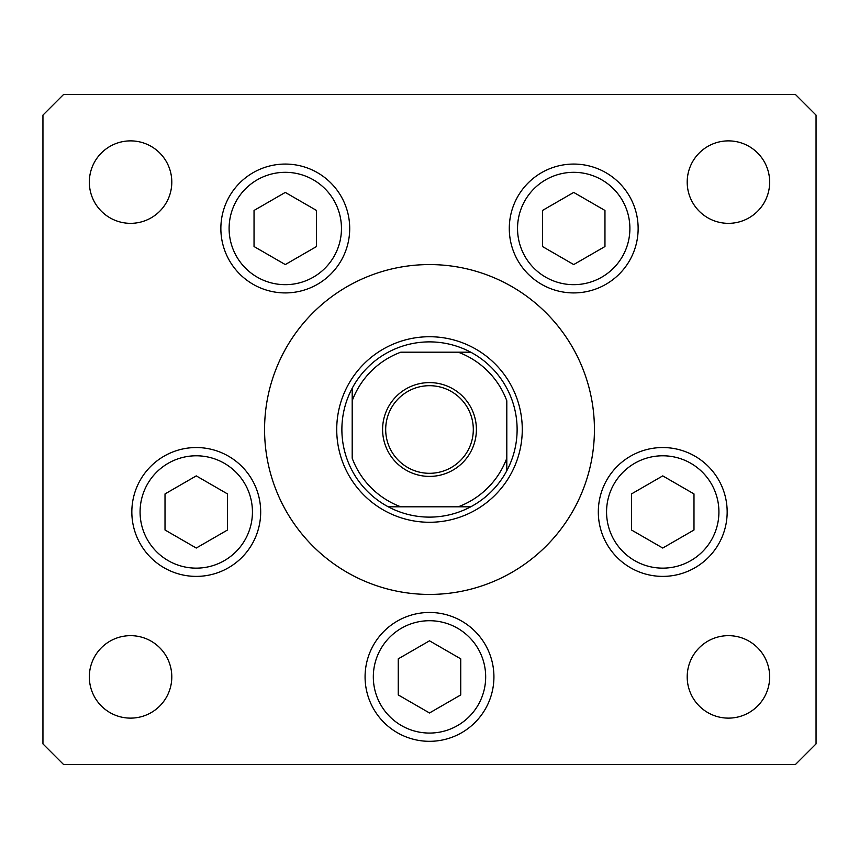 <?xml version="1.0" encoding="UTF-8"?>
<svg xmlns="http://www.w3.org/2000/svg" width="859" height="859" viewBox="0 0 859 859"><rect width="100%" height="100%" fill="white"/><g stroke="black" fill="none" stroke-linecap="round" stroke-linejoin="round"><path stroke-width="1.29" d="M594.428 429.5A164.928 164.928 0 0 0 429.5 264.572A164.928 164.928 0 0 0 264.572 429.5A164.928 164.928 0 0 0 429.5 594.428A164.928 164.928 0 0 0 594.428 429.5M220.86 228.494A64.425 64.425 0 0 0 285.285 292.919A64.425 64.425 0 0 0 349.71 228.494A64.425 64.425 0 0 0 285.285 164.069A64.425 64.425 0 0 0 220.86 228.494M509.29 228.494A64.425 64.425 0 0 0 573.715 292.919A64.425 64.425 0 0 0 638.14 228.494A64.425 64.425 0 0 0 573.715 164.069A64.425 64.425 0 0 0 509.29 228.494M598.315 511.964A64.425 64.425 0 0 0 662.74 576.389A64.425 64.425 0 0 0 727.165 511.964A64.425 64.425 0 0 0 662.74 447.539A64.425 64.425 0 0 0 598.315 511.964A64.425 64.425 0 0 1 694.952 456.172A64.425 64.425 0 0 1 727.165 511.964A64.425 64.425 0 0 0 694.952 456.172M365.075 676.892A64.425 64.425 0 0 0 429.5 741.317A64.425 64.425 0 0 0 493.925 676.892A64.425 64.425 0 0 0 429.5 612.467A64.425 64.425 0 0 0 365.075 676.892M131.835 511.964A64.425 64.425 0 0 0 196.26 576.389A64.425 64.425 0 0 0 260.685 511.964A64.425 64.425 0 0 0 196.26 447.539A64.425 64.425 0 0 0 164.048 567.756A64.425 64.425 0 0 0 252.052 544.177A64.425 64.425 0 0 1 164.048 567.756M769.664 676.892A41.232 41.232 0 0 1 728.432 718.124A41.232 41.232 0 0 1 687.2 676.892A41.232 41.232 0 0 1 728.432 635.66A41.232 41.232 0 0 1 769.664 676.892M171.8 182.108A41.232 41.232 0 0 1 130.568 223.34A41.232 41.232 0 0 1 89.336 182.108A41.232 41.232 0 0 1 130.568 140.876A41.232 41.232 0 0 1 171.8 182.108M687.2 182.108A41.232 41.232 0 0 0 728.432 223.34A41.232 41.232 0 0 0 769.664 182.108A41.232 41.232 0 0 0 728.432 140.876A41.232 41.232 0 0 0 687.2 182.108M89.336 676.892A41.232 41.232 0 0 0 130.568 718.124A41.232 41.232 0 0 0 171.8 676.892A41.232 41.232 0 0 0 130.568 635.66A41.232 41.232 0 0 0 89.336 676.892M42.95 115.106L42.95 743.894L63.566 764.51L795.434 764.51L816.05 743.894L816.05 115.106L795.434 94.49L63.566 94.49L42.95 115.106M476.401 429.5A46.901 46.901 0 0 1 429.5 476.401A46.901 46.901 0 0 1 382.599 429.5A46.901 46.901 0 0 1 429.5 382.599A46.901 46.901 0 0 1 476.401 429.5M385.691 429.5A43.809 43.809 0 0 0 429.5 473.309A43.809 43.809 0 0 0 473.309 429.5A43.809 43.809 0 0 0 429.5 385.691A43.809 43.809 0 0 0 385.691 429.5M517.118 429.5A87.618 87.618 0 0 0 352.19 388.268A87.618 87.618 0 0 0 388.268 506.81L470.732 506.81A87.618 87.618 0 0 0 506.81 470.732L506.81 400.799A82.464 82.464 0 0 0 458.201 352.19L400.799 352.19A82.464 82.464 0 0 0 352.19 400.799L352.19 458.201A82.464 82.464 0 0 0 400.799 506.81L388.268 506.81A87.618 87.618 0 0 0 470.732 506.81L458.201 506.81A82.464 82.464 0 0 0 506.81 458.201L506.81 470.732A87.618 87.618 0 0 0 517.118 429.5M336.728 429.5A92.772 92.772 0 0 1 429.5 336.728A92.772 92.772 0 0 1 522.272 429.5A92.772 92.772 0 0 1 429.5 522.272A92.772 92.772 0 0 1 336.728 429.5M352.19 388.268L352.19 400.799L352.19 388.268A87.618 87.618 0 0 1 388.268 352.19A87.618 87.618 0 0 0 352.19 388.268M470.732 352.19L458.201 352.19L470.732 352.19A87.618 87.618 0 0 1 506.81 388.268A87.618 87.618 0 0 0 470.732 352.19M388.268 506.81A87.618 87.618 0 0 1 352.19 470.732A87.618 87.618 0 0 0 388.268 506.81M506.81 470.732A87.618 87.618 0 0 1 470.732 506.81A87.618 87.618 0 0 0 506.81 470.732M254.039 210.455L254.039 246.533L285.285 264.572L316.52 246.533L316.52 210.455L285.285 192.416L254.039 210.455M542.48 210.455L542.48 246.533L573.715 264.572L604.961 246.533L604.961 210.455L573.715 192.416L542.48 210.455M140.468 479.752A64.425 64.425 0 0 1 260.685 511.964A64.425 64.425 0 0 0 228.473 456.172M165.014 493.925L165.014 530.003L196.26 548.042L227.506 530.003L227.506 493.925L196.26 475.886L165.014 493.925M398.254 658.853L398.254 694.931L429.5 712.97L460.746 694.931L460.746 658.853L429.5 640.814L398.254 658.853M631.494 493.925L631.494 530.003L662.74 548.042L693.986 530.003L693.986 493.925L662.74 475.886L631.494 493.925M718.532 544.177A64.425 64.425 0 0 1 630.527 567.756A64.425 64.425 0 0 0 718.532 544.177M313.374 179.842A56.179 56.179 0 0 0 236.633 200.405A56.179 56.179 0 0 0 257.195 277.146A56.179 56.179 0 0 0 333.936 256.583A56.179 56.179 0 0 0 313.374 179.842M601.805 179.842A56.179 56.179 0 0 0 525.064 200.405A56.179 56.179 0 0 0 545.626 277.146A56.179 56.179 0 0 0 622.367 256.583A56.179 56.179 0 0 0 601.805 179.842M224.349 463.312A56.179 56.179 0 0 0 147.608 483.875A56.179 56.179 0 0 0 168.171 560.616A56.179 56.179 0 0 0 244.912 540.053A56.179 56.179 0 0 0 224.349 463.312M457.589 628.24A56.179 56.179 0 0 0 380.848 648.803A56.179 56.179 0 0 0 401.411 725.544A56.179 56.179 0 0 0 478.152 704.981A56.179 56.179 0 0 0 457.589 628.24M690.829 463.312A56.179 56.179 0 0 0 614.088 483.875A56.179 56.179 0 0 0 634.651 560.616A56.179 56.179 0 0 0 711.392 540.053A56.179 56.179 0 0 0 690.829 463.312"/></g></svg>
